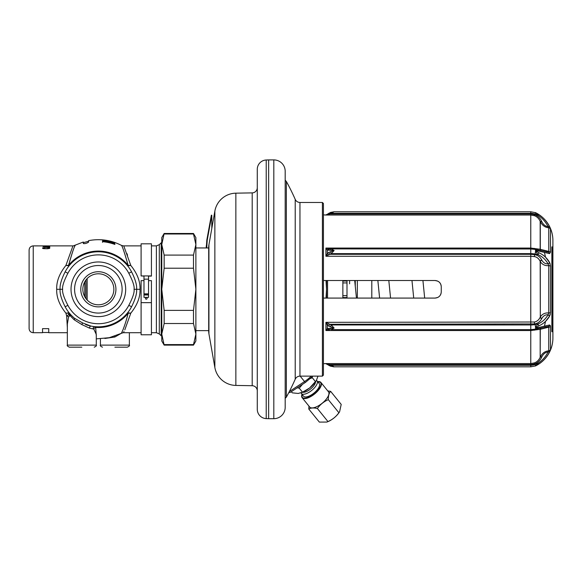 <?xml version="1.0" encoding="UTF-8"?>
<svg xmlns="http://www.w3.org/2000/svg" width="582" height="582" viewBox="0 0 582 582"><rect width="100%" height="100%" fill="white"/><g stroke="black" fill="none" stroke-linecap="round" stroke-linejoin="round"><path stroke-width="0.87" d="M85.954 289.298L85.954 279.993L85.954 289.298M85.954 279.993L85.954 298.602M82.848 289.298A15.503 15.503 0 0 0 98.351 304.801A15.503 15.503 0 0 0 113.861 289.298A15.503 15.503 0 0 0 98.351 273.795A15.503 15.503 0 0 0 82.848 289.298M80.782 289.298A17.569 17.569 0 0 0 98.351 306.874A17.569 17.569 0 0 0 115.927 289.298A17.569 17.569 0 0 0 98.351 271.729A17.569 17.569 0 0 0 80.782 289.298M122.125 289.298A23.775 23.775 0 0 1 98.351 313.072A23.775 23.775 0 0 1 74.583 289.298A23.775 23.775 0 0 1 98.351 265.523A23.775 23.775 0 0 1 122.125 289.298M125.683 289.298A27.332 27.332 0 0 1 98.351 316.63A27.332 27.332 0 0 1 71.026 289.298A27.332 27.332 0 0 1 98.351 261.965A27.332 27.332 0 0 1 125.683 289.298M74.423 318.194L82.586 322.93L90.938 326.08A37.524 37.524 0 0 0 131.561 306.765C135.308 299.293 136.996 293.474 136.617 289.298C136.996 285.122 135.308 279.302 131.561 271.83A37.524 37.524 0 0 0 65.148 271.83C61.401 279.302 59.713 285.122 60.091 289.298C59.713 293.474 61.401 299.301 65.148 306.765A37.524 37.524 0 0 0 74.423 318.194L74.423 318.194A2.066 0.888 -50.4 0 1 74.19 319.787L69.804 315.364L68.552 317.139L67.345 324.036L67.345 345.119C66.821 345.621 67.505 346.312 69.411 347.185L81.815 347.185M90.938 326.08A2.066 1.077 -78.6 0 0 89.439 328.11L81.815 324.567L74.19 319.787M94.451 326.618A37.524 37.524 0 0 1 93.935 326.56A37.524 37.524 0 0 0 94.451 326.618L94.008 326.567M93.535 326.509L93.127 326.451M67.345 345.119L96.285 345.119L96.285 334.454L93.826 329.136L89.439 328.11M96.285 335.647L95.659 327.426A38.223 38.223 0 0 0 128.135 313.262L130.805 313.145L127.589 312.825L128.055 312.236M128.164 312.083L128.709 311.355M129.233 310.613L129.735 309.871M129.83 309.726L130.208 309.129M130.681 308.351L131.125 307.572M124.795 329.899L130.805 313.145C137.243 305.143 140.313 297.198 140.007 289.298C140.313 281.404 137.243 273.453 130.805 265.457L127.589 265.778L127.953 266.236M130.477 269.903L130.201 269.459M129.721 268.709L129.219 267.967M128.702 267.233L128.164 266.505M130.805 265.45C121.427 239.384 121.427 239.384 130.805 265.457L128.135 265.334C124.701 253.177 122.489 246.535 121.493 245.415C122.264 245.953 124.483 252.595 128.135 265.334A38.223 38.223 0 0 0 68.574 265.334C72.008 253.177 74.22 246.535 75.216 245.415C74.438 245.953 72.226 252.595 68.574 265.334L65.897 265.457L69.12 265.778L68.654 266.367M68.545 266.512L67.999 267.247M67.476 267.982L66.974 268.724M66.879 268.869L66.501 269.473M66.028 270.244L65.584 271.03M65.904 265.457C75.282 239.384 75.282 239.384 65.904 265.45C59.466 273.453 56.396 281.404 56.701 289.298C56.396 297.198 59.466 305.143 65.904 313.145L69.12 312.825L68.756 312.352M66.232 308.693L66.508 309.137M66.988 309.893L67.49 310.635M68.007 311.363L68.545 312.09M73.856 317.721L71.804 315.815M71.346 315.342L70.902 314.877M69.804 315.364A2.066 1.681 -110.2 0 0 69.389 314.244L68.858 314.484L68.574 313.262A38.223 38.223 0 0 0 69.389 314.244L70.473 314.411L70.546 315.793M93.826 329.136A2.066 1.47 -43 0 1 95.659 327.426L94.881 326.662A2.066 1.608 -84.7 0 0 93.084 328.721M122.591 330.678C119.041 338.149 124.424 328.874 128.135 313.262L127.589 312.825M96.285 338.87L109.263 337.698L123.486 332.584M123.69 332.177L124.01 331.536M148.541 276.094L151.429 276.094L151.429 243.822L141.099 243.822L141.099 275.933L143.987 275.933L143.987 297.358L148.541 297.358L148.541 293.837L143.987 293.837M151.429 302.662L141.099 302.662L141.099 334.781L151.429 334.781L151.429 280.64L148.541 280.64M127.531 255.185L126.876 253.505M143.987 280.64L141.099 280.64L141.099 302.662M146.264 299.221A0.829 0.829 0 0 0 147.093 298.391A0.829 0.829 0 0 0 146.264 297.562A0.829 0.829 0 0 0 145.435 298.391A0.829 0.829 0 0 0 146.264 299.221M151.429 275.933L148.541 275.933L148.541 293.837M143.987 294.994L148.541 294.994M148.541 279.156L143.987 279.156M148.541 275.933L143.987 275.933M143.987 276.094L141.099 275.933M88.595 240.701L88.595 242.134C86.747 243.349 84.987 243.822 83.306 243.545L83.306 242.068M106.71 240.977A49.041 49.041 0 0 1 110.667 241.836L114.632 243.327L114.894 244.447A47.804 47.804 0 0 0 102.49 241.675L102.752 240.73L105.393 240.788L106.71 241.123L104.338 240.926L104.069 241.843M102.49 239.864A49.608 49.608 0 0 1 114.894 242.527L104.069 240.322A49.303 49.303 0 0 1 114.894 242.847L114.894 242.963A49.201 49.201 0 0 0 102.49 240.271L113.046 241.93A49.594 49.594 0 0 0 102.49 239.879L102.49 239.879M68.574 265.334L69.12 265.778M47.309 248.747L43.614 248.652L42.537 248.019L43.614 247.677L43.926 248.47L48.08 248.718L49.776 248.019L47.928 247.656M43.614 247.677L44.385 247.656M43.614 247.91L44.385 247.808M47.309 248.565L48.852 248.267L47.928 247.808M49.776 246.906L44.843 246.943M47.928 247.466L44.843 247.357L48.852 247.423L49.776 247.205L49.004 246.943M47.928 247.357L49.004 247.044M49.776 246.819L44.843 246.855M47.775 246.688L49.31 246.266L44.232 246.295M47.775 246.593L43.003 246.564L44.232 246.23M49.776 246.084L46.851 245.968M49.776 246.128L44.843 246.128M45.614 246.084L44.843 246.084M45.614 245.953L46.851 245.946M46.538 245.895L45.927 245.917M46.538 245.917L42.537 245.917M46.385 245.902L33.232 245.888C30.722 246.128 29.347 247.51 29.1 250.02L29.1 328.575C29.347 331.093 30.722 332.468 33.232 332.715L33.232 245.888M49.157 245.895L48.539 245.902L49.157 245.902M49.776 245.888L73.288 245.888L83.306 242.025M47.928 245.917L45.927 245.888M47.928 245.902L48.539 245.91M69.323 315.611L68.858 314.484L66.654 315.873L65.904 313.145L68.574 313.262L69.12 312.825M68.552 317.139A2.066 1.222 -161.4 0 0 66.654 315.873L67.345 327.63M67.345 332.715L48.742 332.715L48.742 328.648L42.537 328.648L42.537 332.715L33.232 332.715M121.711 333.079L114.894 337L104.847 338.484M93.28 326.473A37.524 37.524 0 0 1 85.598 324.589A37.524 37.524 0 0 0 93.28 326.473L92.727 326.393M114.894 347.185L127.298 347.185C129.197 346.312 129.888 345.621 129.364 345.119L100.424 345.119L100.424 338.87M49.31 247.779L49.31 248.529M49.616 247.881L49.616 248.412M42.69 247.881L42.69 248.412M43.003 247.779L43.003 248.529M45.156 245.888L43.308 245.917M104.338 241.326L102.49 241.479L102.49 242.316M114.894 244.236L113.046 243.24M102.752 240.73L102.752 241.363M103.283 240.679L103.283 241.304M110.667 241.836L110.667 241.981A48.895 48.895 0 0 0 106.71 241.123M113.046 242.585L110.667 241.981M114.101 243.036L114.101 243.698M114.632 243.327L114.632 243.996M113.308 243.894L113.046 242.825M113.308 243.654A48.03 48.03 0 0 0 104.069 241.61M151.429 245.888L156.383 245.888L159.308 244.673L161.199 242.789L161.199 335.814L161.767 335.814M164.153 345.119L161.767 340.979L161.767 334.061L164.153 345.119L193.493 345.119L193.493 344.595L164.153 344.595M161.199 242.789L161.767 242.789L161.767 244.542L161.767 237.616L164.153 233.484L161.767 244.542L161.767 334.061L164.153 323.519L193.493 323.519L195.879 334.061L193.493 344.595M164.153 234L193.493 234L193.493 233.484L195.879 237.616L195.879 340.979L193.493 345.119M161.767 244.542L164.153 255.083L164.153 268.215L193.493 268.215L195.879 289.298L193.493 310.381L193.493 323.519M164.153 268.215L161.767 289.298L164.153 310.381L164.153 323.519M164.153 310.381L193.493 310.381M193.493 234L195.879 244.542L193.493 255.083L193.493 268.215M164.153 255.083L193.493 255.083M195.879 247.954L208.698 247.954M195.879 330.641L208.698 330.641M257.28 196.672L257.28 187.717A5.165 5.165 0 0 1 252.202 192.882L235.863 193.173A21.709 21.709 0 0 0 214.86 211.106L208.931 244.746A15.503 15.503 0 0 0 208.698 247.437L208.698 331.165A15.503 15.503 0 0 0 208.931 333.857L214.86 367.497A21.709 21.709 0 0 0 235.863 385.429L252.202 385.713A5.165 5.165 0 0 1 257.28 390.878L257.28 381.93M257.28 187.717L257.28 390.878M257.28 169.297L257.28 409.306A9.305 9.305 0 0 0 266.221 418.603L268.644 418.691L268.644 159.905L266.221 159.999A9.305 9.305 0 0 0 257.28 169.297M268.644 418.691L273.816 418.691A11.371 11.371 0 0 0 285.187 407.327L285.187 171.275A11.371 11.371 0 0 0 273.816 159.905L268.644 159.905M312.934 376.125L305.528 382.338L290.382 392.326L288.723 392.726M322.399 202.471L299.956 202.471L299.956 376.125L322.399 376.125L323.432 375.092L323.432 203.504L322.399 202.471L322.399 376.125M437.7 281.106L435.067 280.509C438.828 280.88 440.894 282.947 441.265 286.715L441.069 285.165M440.858 284.489L440.559 283.834M440.247 283.303L439.577 282.459M441.069 293.43L441.265 291.88C440.894 295.656 438.828 297.722 435.067 298.086L437.7 297.497M439.577 296.136L440.247 295.292M440.559 294.761L440.858 294.106M330.54 212.423L334.119 211.775L331.253 213.325A2.066 0.407 -110.4 0 0 330.54 212.423L325.913 215.027L323.432 214.874M328.648 364.15L329.863 364.601L530.769 364.601L530.769 363.568L325.913 363.568L328.648 364.15L327.28 364.208L325.913 363.568L323.432 363.721M323.432 280.509L435.067 280.509M441.265 286.715L441.265 291.88M323.432 298.086L435.067 298.086M550.463 228.959L549.546 226.689C546.913 221.473 543.304 217.399 538.728 214.467L538.728 214.467C543.304 217.399 546.913 221.473 549.546 226.689L549.634 226.878M544.41 252.312A159.184 159.184 0 0 1 545.494 257.179L549.779 262.846M550.041 263.5L550.194 264.01M550.47 265.807L549.546 262.38C546.913 257.913 543.304 254.676 538.728 252.675L535.724 250.893L538.728 251.089L549.546 253.607L550.47 252.312M552.9 338.069L552.9 240.526L552.9 246.921L551.867 246.921L551.867 247.437L552.485 247.437L552.485 331.165L551.867 331.165L551.867 331.682L552.9 331.682L552.9 246.921L552.9 338.069A31.057 31.057 0 0 1 535.636 365.896L537.972 363.364C542.242 360.622 545.61 356.817 548.069 351.943L548.761 350.815L548.761 327.179A2.066 1.259 0 0 0 550.477 326.407L549.546 324.989L538.728 327.506L535.724 327.702L538.728 325.92C543.304 323.919 546.913 320.682 549.546 316.222L545.494 321.417A159.184 159.184 0 0 1 544.41 326.284L546.265 325.847M328.837 365.365L328.801 365.336A2.066 0.589 121.2 0 0 329.863 364.601L331.253 365.27L530.769 365.27L530.769 364.601L534.756 363.874C537.775 362.79 540.089 360.564 541.697 357.188A2.066 0.793 23.3 0 0 540.176 357.304L540.3 329.296L548.761 327.171L548.069 326.495A2.066 1.877 -103.7 0 0 548.193 326.466L548.193 326.466A2.066 1.877 -103.7 0 0 549.546 324.989L550.39 325.6M535.724 327.702L537.972 328.655A2.066 1.091 -101.2 0 0 538.008 328.648L548.113 326.48M329.63 365.794L329.208 365.576M325.913 363.721L330.54 366.18A2.066 0.407 110.4 0 0 331.253 365.27L334.119 366.82L333.341 366.791M330.54 366.18L333.217 366.675M332.409 366.282L331.827 365.845M328.648 323.752L325.913 322.333L534.392 322.006C536.88 321.606 538.808 320.027 540.176 317.277A2.066 1.12 25.8 0 0 541.697 318.689C540.089 321.671 537.775 323.417 534.756 323.934L329.863 324.29L331.253 324.96L334.119 328.059L331.253 329.608L530.769 329.608L530.769 363.568L534.392 362.913C536.88 362.04 538.808 360.171 540.176 357.304L540.176 329.325L530.769 330.532L325.913 330.532L328.648 329.688A2.066 1.579 -109.8 0 1 327.28 328.517L325.913 330.532L325.913 322.333L327.28 324.996L328.801 326.182L334.119 328.059L327.28 328.517L327.28 324.996L328.648 323.752L329.863 324.29A2.066 0.589 121.2 0 0 328.801 326.182M538.728 364.128C543.304 361.196 546.913 357.122 549.546 351.906L550.477 349.571L550.477 326.407L550.477 349.571A2.066 2.052 -0 0 1 548.761 350.815C545.028 351.128 542.206 353.201 540.3 357.028A2.066 0.793 23.2 0 1 541.813 356.912C543.326 353.921 545.407 352.27 548.069 351.943L549.546 351.906C546.913 357.122 543.304 361.196 538.728 364.128L535.636 365.896L538.728 364.128L537.972 363.364L534.989 364.499L535.724 365.852M328.648 329.688L329.863 329.608A2.066 1.186 -90 0 1 328.801 328.459M331.253 329.608A2.066 0.815 -90 0 1 330.54 328.532M534.392 322.006A2.066 0.633 79.5 0 0 534.756 323.934L534.989 324.574A11.887 5.944 0 0 1 530.769 324.96L530.769 329.608A11.887 5.944 0 0 0 534.989 329.223A3.099 0.953 79.2 0 0 535.527 327.979L535.527 327.237L537.972 324.007C542.242 322.115 545.61 319.031 548.069 314.753L548.761 312.941L548.761 265.661C545.028 265.923 542.206 264.563 540.3 261.565L540.176 261.325C538.808 258.568 536.88 256.989 534.392 256.589L530.769 256.262L530.769 324.96L331.253 324.96A2.066 0.407 110.4 0 0 330.54 326.946M548.069 314.753L549.546 316.222L550.477 312.461L550.477 266.134L550.477 312.461A2.066 0.786 0 0 1 548.761 312.941C545.028 312.672 542.206 314.033 540.3 317.03L540.3 261.565A2.066 1.12 -25.7 0 1 541.813 260.154L541.697 259.907A2.066 1.12 -25.8 0 0 540.176 261.325L540.3 317.03A2.066 1.12 25.7 0 0 541.813 318.441C543.326 315.822 545.407 314.593 548.069 314.753M541.697 259.907C540.089 256.931 537.775 255.178 534.756 254.669L530.769 254.312L530.769 256.262L325.913 256.262L328.648 254.843A2.066 0.4 -141.7 0 1 327.28 253.607L325.913 256.262L325.913 248.063L327.28 250.085L334.119 250.536L328.801 252.413L327.28 253.607L327.28 250.085L328.648 248.907L530.769 248.987L530.769 253.636A11.887 5.944 0 0 1 534.989 254.028L534.756 254.669A2.066 0.633 -79.5 0 0 534.392 256.589M328.801 250.144A2.066 1.186 90 0 1 329.863 248.987L331.253 248.987L334.119 250.536L331.253 253.636L329.863 254.312A2.066 0.589 -121.2 0 1 328.801 252.413M328.648 254.843L329.863 254.312L530.769 254.312L530.769 253.636L331.253 253.636A2.066 0.407 -110.4 0 1 330.54 251.657M329.863 248.987L331.253 248.987A2.066 0.815 90 0 0 330.54 250.064M530.769 248.987A11.887 5.944 0 0 1 534.989 249.372L530.769 248.987L530.769 248.063L325.913 248.063L328.648 248.907M550.477 266.134A2.066 0.786 -0 0 0 548.761 265.661L548.069 263.842C545.61 259.565 542.242 256.48 537.972 254.596L535.527 251.359L535.527 250.616L537.972 249.94L548.069 252.108L548.761 251.424L548.761 227.78C545.028 227.467 542.206 225.394 540.3 221.567L540.176 221.298C538.808 218.425 536.88 216.555 534.392 215.689L530.769 215.027L530.769 248.063L540.176 249.271L548.761 251.424A2.066 1.259 0 0 1 550.477 252.188L550.477 229.032L550.477 252.188M548.069 252.108A2.066 1.877 103.7 0 1 549.546 253.607A2.066 1.877 -76.3 0 0 548.193 252.13L538.008 249.947A2.066 1.091 101.2 0 1 538.728 251.089M541.056 250.566A2.066 1.913 104.2 0 1 540.176 249.271L540.176 221.298A2.066 0.793 -23.3 0 0 541.697 221.415C540.089 218.039 537.775 215.806 534.756 214.722L530.769 213.994L530.769 215.027L325.913 215.027L328.648 214.452A2.066 1.179 -132.2 0 0 327.28 214.387L327.557 214.147M333.13 211.957L329.863 213.994A2.066 0.589 -121.2 0 0 328.801 213.259M331.253 213.325L530.769 213.325L530.769 213.994L329.863 213.994L328.648 214.452M550.477 229.032A2.066 2.052 -0 0 0 548.761 227.78L548.069 226.653C545.61 221.778 542.242 217.974 537.972 215.238L535.775 212.772M327.28 214.387L334.119 211.775L530.769 211.775L530.769 213.325A11.887 11.887 0 0 1 534.989 214.103L535.527 212.677L538.728 214.467L537.972 215.238L534.989 214.103L534.392 215.689M536.349 213.063L537.513 213.71M552.9 240.526A31.057 31.057 0 0 0 535.636 212.699L530.769 211.775M549.968 350.99L549.546 351.906M550.317 314.069L550.216 314.513M550.012 315.182L549.546 316.222M547.335 253.01L546.251 252.748M548.011 251.308L546.796 251.089M541.697 221.415L541.813 221.691C543.326 224.674 545.407 226.333 548.069 226.653A2.066 0.757 -26 0 1 549.546 226.689M551.867 331.682L551.867 246.921M551.867 331.165L551.867 247.437M541.158 328.015A2.066 1.913 -104.2 0 0 540.3 329.296L540.176 329.325A2.066 1.913 -104.2 0 1 541.056 328.037M538.728 325.92A2.066 0.844 65.7 0 0 537.972 324.007L534.989 324.574A3.099 0.953 79.2 0 1 535.527 327.237L535.724 327.448M541.813 260.154C543.326 262.773 545.407 264.002 548.069 263.842A2.066 1.113 -29 0 0 549.546 262.38M538.728 252.675A2.066 0.844 -65.7 0 1 537.972 254.596L534.989 254.028A3.099 0.953 100.8 0 0 535.527 251.359L535.724 251.148M537.884 249.925L537.972 249.94A2.066 1.091 101.2 0 1 538.008 249.947L535.018 249.38A3.099 0.953 100.8 0 1 535.018 249.38A3.099 0.953 100.8 0 1 535.527 250.616L535.724 250.893M326.015 280.509L326.531 289.298L326.015 298.086M326.531 280.509L326.531 298.086M327.564 280.509L327.564 298.086M342.863 298.086L342.863 280.509M346.996 280.509L346.996 297.569L342.863 297.569M346.996 281.033L342.863 281.033M346.996 284.533L346.996 298.086M355.267 280.509L355.267 286.148M371.803 298.086L371.803 280.509M301.207 392.814L301.847 392.566A14.47 5.929 141 0 0 309.646 387.954L302.516 392.21L298.224 393.447L292.288 392.85L291.349 391.693M302.516 392.21L299.257 388.179L297.242 387.801M317.976 376.125L316.368 380.555L309.646 387.954M302.414 384.396L299.257 388.179M315.509 381.705L312.25 377.674L310.475 378.518M316.368 380.555L315.997 381.13A14.47 5.929 141 0 1 309.857 387.787M312.258 376.823L312.25 377.674M315.509 381.857A8.679 3.557 141 0 1 310.635 388.965A8.679 3.557 141 0 1 302.662 392.246M301.367 393.49L303.542 396.189A10.054 4.118 141 0 0 313.953 393.068A10.054 4.118 141 0 0 319.183 383.538L317.001 380.846A10.054 4.118 141 0 1 311.777 390.377A10.054 4.118 141 0 1 301.367 393.49A10.054 4.118 -39 0 1 301.047 392.872M317.001 380.846A10.054 4.118 -39 0 0 316.463 380.402M317.546 381.516L320.944 382.483L328.474 391.795A12.091 4.954 -39 0 1 322.181 403.246A12.091 4.954 -39 0 1 309.668 407L302.138 397.688A12.091 4.954 -39 0 0 314.651 393.934A12.091 4.954 -39 0 0 320.944 382.483A12.091 4.954 -39 0 0 318.361 381.559M308.947 406.112L308.787 409.037C310.824 407.837 313.691 407.655 317.386 408.499C320.202 404.526 323.847 401.58 328.321 399.659C328.27 395.869 329.048 393.105 330.649 391.359L327.753 390.9M308.787 409.037L319.343 422.096L326.844 422.059L327.942 421.557C332.417 419.637 336.061 416.69 338.877 412.718L339.604 411.743L341.205 404.417L330.649 391.359M338.877 412.718L328.321 399.659M327.942 421.557L317.386 408.499M326.844 422.059L327.433 421.841A12.091 4.954 -39 0 0 339.262 412.274L339.604 411.743M206.712 247.954L207.236 240.097L211.775 215.202L211.812 228.42M211.775 215.202L211.361 215.202L206.814 240.097L206.297 247.954M207.236 240.097L206.814 240.097M206.275 245.757L206.275 247.379M84.739 296.718L84.739 281.877M87.162 278.567L87.162 300.028M128.818 273.278A34.418 34.418 0 0 0 67.89 273.278C63.882 280.99 62.129 286.329 62.638 289.298C62.129 292.273 63.882 297.613 67.89 305.324A34.418 34.418 0 0 0 128.818 305.324C132.827 297.606 134.58 292.266 134.071 289.298C134.58 286.329 132.827 280.99 128.818 273.278L131.561 271.83M67.89 273.278L65.148 271.83M62.638 289.298L56.701 289.298M67.89 305.324L65.148 306.765M128.818 305.324L131.561 306.765M82.586 322.93L81.815 324.567M140.007 289.298L134.071 289.298M156.383 245.888L156.383 332.715L159.308 333.923L161.199 335.814M148.541 294.332L143.987 294.332M128.135 265.334L127.589 265.778M114.61 336.178L114.894 337M159.308 244.673L159.308 333.923M208.931 244.746L208.931 333.857M214.86 211.106L214.86 367.497M235.863 193.173L235.863 385.429M252.202 192.882L252.202 385.713M266.221 159.999L266.221 418.603M273.816 418.691L273.816 159.905M305.528 382.338A2.066 0.436 -123.4 0 1 304.539 381.552L289.312 391.599M311.261 376.125A18.886 7.733 141 0 1 304.539 381.552L300.152 376.125M286.351 397.157A223.27 223.27 0 0 0 295.22 379.209L295.22 199.386A223.27 223.27 0 0 0 286.351 181.446L286.351 397.157L285.187 398.372M534.392 362.913L534.989 364.499A11.887 11.887 0 0 1 530.769 365.27L530.769 366.82L334.119 366.82L327.28 364.237M534.647 329.288A2.066 0.626 -100.8 0 0 534.392 330.205M534.647 249.314A2.066 0.626 100.8 0 1 534.392 248.39M535.047 249.387L537.797 249.911M541.158 250.587A2.066 1.913 104.2 0 1 540.3 249.3L540.3 221.567A2.066 0.793 -23.2 0 0 541.813 221.691M535.047 329.216L537.797 328.692M548.12 326.48L538.008 328.648A2.066 1.091 -101.2 0 0 538.728 327.506M530.769 329.608L535.018 329.223A3.099 0.953 79.2 0 1 534.989 329.223L537.884 328.677M346.996 295.678L342.863 295.678M346.996 282.925L342.863 282.925M349.607 280.509L349.607 283.812M357.333 298.086L357.333 280.509M536.233 327.775L536.233 327.113L536.233 327.775M536.233 251.482L536.233 250.82L536.233 251.482M301.963 394.232A11.786 4.823 -39 0 0 302.196 397.273A11.786 4.823 -39 0 0 314.396 393.614A11.786 4.823 -39 0 0 320.522 382.454A11.786 4.823 -39 0 0 317.597 381.588M301.782 394.974A12.091 4.954 -39 0 0 302.138 397.688L301.905 394.159M72.677 316.659L70.691 314.651M123.42 332.715L141.099 332.715M151.429 332.715L156.383 332.715M88.595 240.65C100.104 238.46 111.075 240.046 121.493 245.408L123.42 245.888L141.099 245.888M129.364 345.119L129.364 332.715M100.424 345.119C99.893 345.621 100.584 346.312 102.49 347.185M42.537 332.504L48.742 332.504M88.595 241.283L83.306 242.672M164.153 233.484L193.493 233.484M286.351 181.446L285.187 180.224M295.22 379.209C296.187 377.252 297.766 376.219 299.956 376.125M295.22 199.386C296.187 201.35 297.766 202.376 299.956 202.471M325.913 214.874L327.28 214.358M535.629 365.903L530.769 366.82M356.453 298.086L354.707 280.509M390.566 298.086L388.812 280.509M424.678 298.086L422.925 280.509M377.856 280.509L379.609 298.086M411.969 280.509L413.715 298.086M96.285 345.119C96.816 345.621 96.125 346.312 94.219 347.185"/></g></svg>

